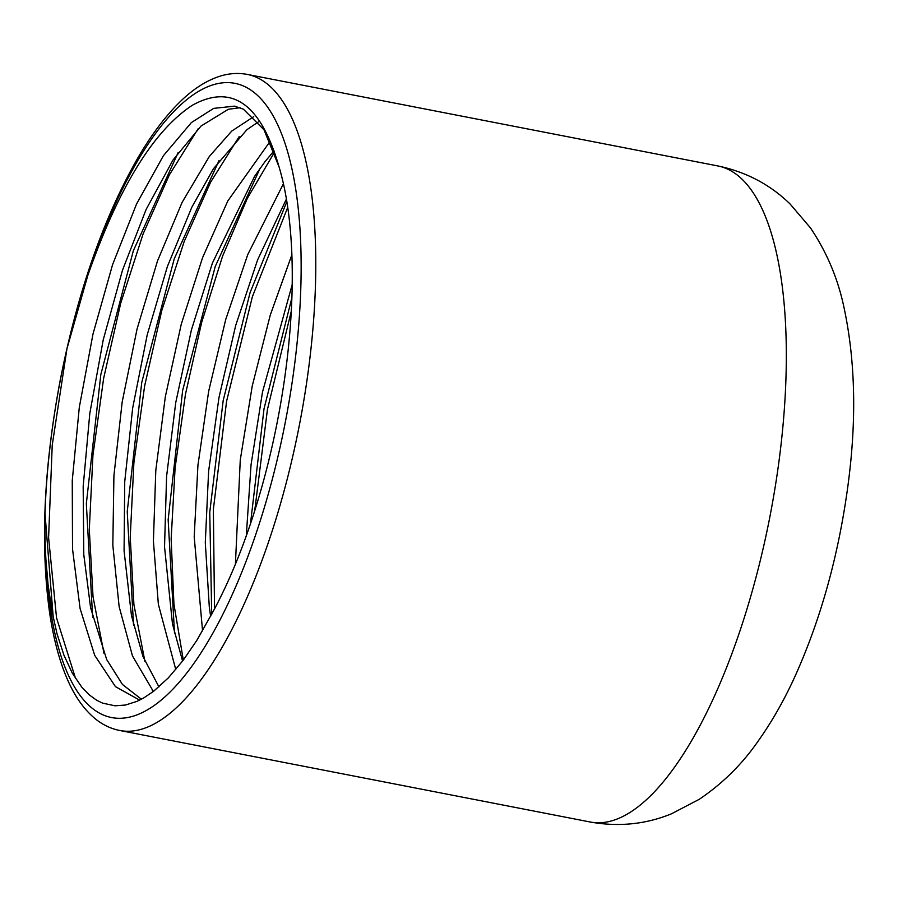 <?xml version="1.0" encoding="UTF-8"?>
<svg xmlns="http://www.w3.org/2000/svg" width="898" height="898" viewBox="0 0 898 898"><rect width="100%" height="100%" fill="white"/><g stroke="black" fill="none" stroke-linecap="round" stroke-linejoin="round"><path stroke-width="1.35" d="M274.496 152.155L247.41 198.211L222.659 255.964L201.623 322.528L185.448 394.357L175.11 467.768L171.148 538.957L173.931 604.152L183.315 660.097M246.288 535.859L251.047 464.771L262.497 392.056L292.209 284.543M291.884 254.751L270.231 315.209L252.226 386.061L240.271 459.922L235.411 564.191M210.637 616.365L209.301 606.936L205.294 542.56L208.617 471.248L219.022 397.331L235.714 325.379L257.603 259.87L286.428 199.042M283.431 183.708L247.792 254.504L225.69 319.609L208.662 391.304L197.93 465.231L194.204 536.824L202.555 630.935M182.575 661.074L172.461 623.841L164.536 546.848L166.579 476.445L175.727 402.663L191.386 330.037L212.422 263.024L254.605 176.322L264.876 161.831L274.025 150.864M270.13 141.345L227.8 200.961L202.589 257.614L181.273 324.178L165.344 396.635L155.792 470.473L153.412 541.135L158.362 604.309L175.784 669.571M158.935 686.903L142.973 656.528L131.478 615.669L124.07 550.833L124.743 481.553L132.668 408.04L147.205 334.853L167.387 266.538L191.824 207.236L213.522 168.644L246.928 129.671L258.422 121.859M253.696 116.673L231.729 131.086L209.324 156.477L182.126 202.331L157.487 260.992L137.068 328.971L122.184 401.99L113.923 475.592L112.822 545.243L119.131 606.588L132.477 655.944L153.367 691.46M291.3 311.157L267.436 409.488L254.673 510.951M291.884 297.822L264.023 408.792L250.475 523.781M287.742 207.337L252.428 296.553L226.588 401.226L213.365 509.402L214.521 608.911M286.866 201.612L250.037 292.726L223.164 400.643L209.75 512.32L211.715 614.311M260.094 168.285L215.217 266.538L182.642 390.417L168.151 519.74L174.526 633.449M239.227 136.541L210.547 182.283L184.202 241.495L161.752 310.641L144.645 385.871L133.881 462.863L130.232 537.184L133.925 604.668L144.904 661.355M219.011 160.607L174.234 258.826L141.738 382.503L127.235 511.636L133.544 625.266M152.278 690.236L152.986 691.752M198.065 128.863L169.419 174.773L143.096 233.951L120.736 303.131L103.64 378.327L92.943 455.23L89.295 529.506L93.044 596.856L104.011 653.52M178.152 152.525L133.331 250.767L100.823 374.522L86.331 503.688L92.651 617.33M66.968 348.649L87.836 275.36C118.693 187.413 153.547 130.693 192.408 105.212C232.077 83.357 260.981 103.966 279.098 167.028A300.594 106.2 101 0 1 213.589 610.651L196.774 640.476L183.091 660.4L168.375 677.844L153.58 691.292L143.815 697.881L136.979 701.36L125.473 705.031L115.056 705.806L102.608 703.134L96.726 700.283L89.16 694.805L81.752 687.127L72.244 673.029L63.938 655.17L57.09 634.067L52.062 611.74L48.054 584.43L45.91 559.387C44.967 542.235 44.664 526.98 45.012 513.611A325.525 115.011 101 0 1 66.968 348.649L52.23 445.184L48.593 537.678L56.552 617.947L75.612 678.652M279.098 167.028L263.99 129.761L243.403 109.186L234.524 106.144L213.668 108.389L191.386 122.566L163.402 155.724L136.53 204.048L112.553 264.73L93.022 333.899L79.293 407.378L72.255 480.61L72.525 549.037L80.09 608.53L94.683 655.304L115.427 686.622L139.65 700.114M45.012 513.611L53.263 617.858M141.413 699.205L122.487 684.5L106.682 659.547L90.586 607.721L83.783 554.594L83.177 486.491L89.8 413.428L103.225 339.859L122.465 270.309L146.093 209.515L173.011 160.012L200.984 126.09L228.339 109.287L240.035 107.704M717.85 165.939A334.179 118.065 101 0 1 777.14 474.402A334.179 118.065 101 0 1 590.233 822.007C618.655 827.069 645.729 824.342 671.457 813.812L699.216 799.332C722.665 783.505 742.422 763.951 758.473 740.659C772.112 721.386 784.291 699.935 795.033 676.306C819.459 622.045 836.554 562.35 846.298 497.2C857.04 425.933 856.052 361.67 843.323 304.411C837.172 276.808 826.194 251.272 810.389 227.8L790.072 203.981C770.17 184.573 746.092 171.9 717.85 165.939L247.309 74.422C238.509 72.76 229.607 73.288 220.605 76.004C206.484 80.382 192.722 89.228 179.308 102.552C164.85 116.83 150.909 135.497 137.495 158.542C103.248 218.573 77.453 292.647 60.11 380.763C44.002 466.691 40.376 543.11 49.233 610.011C53.061 637.198 59.122 660.333 67.406 679.393C74.871 696.668 84.333 709.948 95.794 719.208C103.057 724.989 111.026 728.738 119.692 730.478A334.179 118.065 -79 0 0 306.6 382.874A334.179 118.065 -79 0 0 247.309 74.422M87.836 275.36A323.033 114.125 101 0 1 246.232 87.331A323.033 114.125 101 0 1 292.265 381.538A323.033 114.125 101 0 1 155.04 704.885A323.033 114.125 101 0 1 45.888 559.398M590.233 822.007L119.692 730.478M234.524 106.144L235.321 106.301"/></g></svg>
